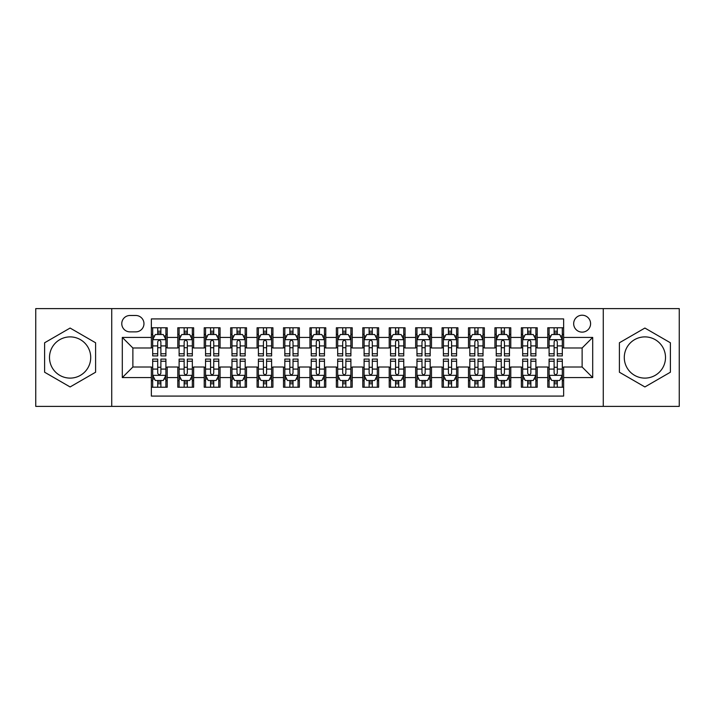 <?xml version="1.0" encoding="UTF-8"?>
<svg xmlns="http://www.w3.org/2000/svg" width="715" height="715" viewBox="0 0 715 715"><rect width="100%" height="100%" fill="white"/><g stroke="black" fill="none" stroke-linecap="round" stroke-linejoin="round"><path stroke-width="1.07" d="M644.894 336.89A20.61 20.61 0 0 0 624.284 357.5A20.61 20.61 0 0 0 644.894 378.11A20.61 20.61 0 0 0 665.504 357.5A20.61 20.61 0 0 0 644.894 336.89M582.126 315.217A8.455 8.455 0 0 0 573.671 323.672A8.455 8.455 0 0 0 582.126 332.126A8.455 8.455 0 0 0 590.59 323.672A8.455 8.455 0 0 0 582.126 315.217M70.106 378.11A20.61 20.61 0 0 1 49.496 357.5A20.61 20.61 0 0 1 70.106 336.89A20.61 20.61 0 0 1 90.716 357.5A20.61 20.61 0 0 1 70.106 378.11M603.272 406.388L679.25 406.388L679.25 308.612L603.272 308.612L603.272 406.388L111.728 406.388L111.728 308.612L35.75 308.612L35.75 406.388L111.728 406.388M563.635 327.774L547.779 327.774L547.779 337.417L537.206 337.417L537.206 347.991L547.779 347.991L547.779 337.417M537.206 337.417L537.206 327.774L521.351 327.774L521.351 337.417L510.778 337.417L510.778 347.991L521.351 347.991L521.351 337.417M510.778 337.417L510.778 327.774L494.923 327.774L494.923 337.417L484.35 337.417L484.35 347.991L494.923 347.991L494.923 337.417M484.35 337.417L484.35 327.774L468.495 327.774L468.495 337.417L457.922 337.417L457.922 347.991L468.495 347.991L468.495 337.417M457.922 337.417L457.922 327.774L442.067 327.774L442.067 337.417L431.494 337.417L431.494 347.991L442.067 347.991L442.067 337.417M431.494 337.417L431.494 327.774L415.638 327.774L415.638 337.417L405.065 337.417L405.065 347.991L415.638 347.991L415.638 337.417M405.065 337.417L405.065 327.774L389.21 327.774L389.21 337.417L378.646 337.417L378.646 347.991L389.21 347.991L389.21 337.417M378.646 337.417L378.646 327.774L362.782 327.774L362.782 337.417L352.218 337.417L352.218 347.991L362.782 347.991L362.782 337.417M352.218 337.417L352.218 327.774L336.354 327.774L336.354 337.417L325.79 337.417L325.79 347.991L336.354 347.991L336.354 337.417M325.79 337.417L325.79 327.774L309.935 327.774L309.935 337.417L299.362 337.417L299.362 347.991L309.935 347.991L309.935 337.417M299.362 337.417L299.362 327.774L283.506 327.774L283.506 337.417L272.933 337.417L272.933 347.991L283.506 347.991L283.506 337.417M272.933 337.417L272.933 327.774L257.078 327.774L257.078 337.417L246.505 337.417L246.505 347.991L257.078 347.991L257.078 337.417M246.505 337.417L246.505 327.774L230.65 327.774L230.65 337.417L220.077 337.417L220.077 347.991L230.65 347.991L230.65 337.417M220.077 337.417L220.077 327.774L204.222 327.774L204.222 337.417L193.649 337.417L193.649 347.991L204.222 347.991L204.222 337.417M193.649 337.417L193.649 327.774L177.794 327.774L177.794 347.991L167.221 347.991L167.221 327.774L151.366 327.774M151.366 387.226L167.221 387.226L167.221 367.01L177.794 367.01L177.794 387.226L193.649 387.226L193.649 367.01L204.222 367.01L204.222 377.583L193.649 377.583M204.222 377.583L204.222 387.226L220.077 387.226L220.077 367.01L230.65 367.01L230.65 377.583L220.077 377.583M230.65 377.583L230.65 387.226L246.505 387.226L246.505 367.01L257.078 367.01L257.078 377.583L246.505 377.583M257.078 377.583L257.078 387.226L272.933 387.226L272.933 367.01L283.506 367.01L283.506 377.583L272.933 377.583M283.506 377.583L283.506 387.226L299.362 387.226L299.362 367.01L309.935 367.01L309.935 377.583L299.362 377.583M309.935 377.583L309.935 387.226L325.79 387.226L325.79 367.01L336.354 367.01L336.354 377.583L325.79 377.583M336.354 377.583L336.354 387.226L352.218 387.226L352.218 367.01L362.782 367.01L362.782 377.583L352.218 377.583M362.782 377.583L362.782 387.226L378.646 387.226L378.646 367.01L389.21 367.01L389.21 377.583L378.646 377.583M389.21 377.583L389.21 387.226L405.065 387.226L405.065 367.01L415.638 367.01L415.638 377.583L405.065 377.583M415.638 377.583L415.638 387.226L431.494 387.226L431.494 367.01L442.067 367.01L442.067 377.583L431.494 377.583M442.067 377.583L442.067 387.226L457.922 387.226L457.922 367.01L468.495 367.01L468.495 377.583L457.922 377.583M468.495 377.583L468.495 387.226L484.35 387.226L484.35 367.01L494.923 367.01L494.923 377.583L484.35 377.583M494.923 377.583L494.923 387.226L510.778 387.226L510.778 367.01L521.351 367.01L521.351 377.583L510.778 377.583M521.351 377.583L521.351 387.226L537.206 387.226L537.206 367.01L547.779 367.01L547.779 377.583L537.206 377.583M129.96 331.867L135.779 331.867A8.196 8.196 0 0 0 143.965 323.672A8.196 8.196 0 0 0 135.779 315.485L129.96 315.485A8.196 8.196 0 0 0 121.773 323.672A8.196 8.196 0 0 0 129.96 331.867M603.272 308.612L111.728 308.612M563.635 337.417L563.635 318.917L151.366 318.917L151.366 347.991L132.874 347.991L132.874 367.01L151.366 367.01L151.366 396.083L563.635 396.083L563.635 367.01L582.126 367.01L582.126 347.991L563.635 347.991L563.635 337.417L592.699 337.417L592.699 377.583L563.635 377.583M151.366 377.583L122.301 377.583L122.301 337.417L151.366 337.417M547.779 377.583L547.779 387.226L563.635 387.226M151.366 334.379L152.688 334.379M157.711 334.379L160.884 334.379M165.907 334.379L167.221 334.379M151.366 347.722L152.688 347.722M157.711 347.722L160.884 347.722M165.907 347.722L167.221 347.722M151.366 367.278L152.688 367.278M157.711 367.278L160.884 367.278M165.907 367.278L167.221 367.278M151.366 380.621L152.688 380.621M157.711 380.621L160.884 380.621M165.907 380.621L167.221 380.621M177.794 347.722L179.116 347.722M184.139 347.722L187.312 347.722M192.335 347.722L193.649 347.722M177.794 334.379L179.116 334.379M184.139 334.379L187.312 334.379M192.335 334.379L193.649 334.379M177.794 367.278L179.116 367.278M184.139 367.278L187.312 367.278M192.335 367.278L193.649 367.278M177.794 380.621L179.116 380.621M184.139 380.621L187.312 380.621M192.335 380.621L193.649 380.621M204.222 367.278L205.545 367.278M210.567 367.278L213.74 367.278M218.754 367.278L220.077 367.278M204.222 380.621L205.545 380.621M210.567 380.621L213.74 380.621M218.754 380.621L220.077 380.621M204.222 334.379L205.545 334.379M210.567 334.379L213.74 334.379M218.754 334.379L220.077 334.379M204.222 347.722L205.545 347.722M210.567 347.722L213.74 347.722M218.754 347.722L220.077 347.722M230.65 367.278L231.973 367.278M236.996 367.278L240.16 367.278M245.182 367.278L246.505 367.278M230.65 380.621L231.973 380.621M236.996 380.621L240.16 380.621M245.182 380.621L246.505 380.621M230.65 334.379L231.973 334.379M236.996 334.379L240.16 334.379M245.182 334.379L246.505 334.379M230.65 347.722L231.973 347.722M236.996 347.722L240.16 347.722M245.182 347.722L246.505 347.722M257.078 367.278L258.401 367.278M263.424 367.278L266.588 367.278M271.611 367.278L272.933 367.278M257.078 380.621L258.401 380.621M263.424 380.621L266.588 380.621M271.611 380.621L272.933 380.621M257.078 334.379L258.401 334.379M263.424 334.379L266.588 334.379M271.611 334.379L272.933 334.379M257.078 347.722L258.401 347.722M263.424 347.722L266.588 347.722M271.611 347.722L272.933 347.722M283.506 367.278L284.829 367.278M289.843 367.278L293.016 367.278M298.039 367.278L299.362 367.278M283.506 380.621L284.829 380.621M289.843 380.621L293.016 380.621M298.039 380.621L299.362 380.621M283.506 334.379L284.829 334.379M289.843 334.379L293.016 334.379M298.039 334.379L299.362 334.379M283.506 347.722L284.829 347.722M289.843 347.722L293.016 347.722M298.039 347.722L299.362 347.722M309.935 367.278L311.248 367.278M316.271 367.278L319.444 367.278M324.467 367.278L325.79 367.278M309.935 380.621L311.248 380.621M316.271 380.621L319.444 380.621M324.467 380.621L325.79 380.621M309.935 334.379L311.248 334.379M316.271 334.379L319.444 334.379M324.467 334.379L325.79 334.379M309.935 347.722L311.248 347.722M316.271 347.722L319.444 347.722M324.467 347.722L325.79 347.722M336.354 367.278L337.677 367.278M342.7 367.278L345.872 367.278M350.895 367.278L352.218 367.278M336.354 380.621L337.677 380.621M342.7 380.621L345.872 380.621M350.895 380.621L352.218 380.621M336.354 334.379L337.677 334.379M342.7 334.379L345.872 334.379M350.895 334.379L352.218 334.379M336.354 347.722L337.677 347.722M342.7 347.722L345.872 347.722M350.895 347.722L352.218 347.722M362.782 367.278L364.105 367.278M369.128 367.278L372.3 367.278M377.323 367.278L378.646 367.278M362.782 380.621L364.105 380.621M369.128 380.621L372.3 380.621M377.323 380.621L378.646 380.621M362.782 334.379L364.105 334.379M369.128 334.379L372.3 334.379M377.323 334.379L378.646 334.379M362.782 347.722L364.105 347.722M369.128 347.722L372.3 347.722M377.323 347.722L378.646 347.722M389.21 367.278L390.533 367.278M395.556 367.278L398.729 367.278M403.752 367.278L405.065 367.278M389.21 380.621L390.533 380.621M395.556 380.621L398.729 380.621M403.752 380.621L405.065 380.621M389.21 334.379L390.533 334.379M395.556 334.379L398.729 334.379M403.752 334.379L405.065 334.379M389.21 347.722L390.533 347.722M395.556 347.722L398.729 347.722M403.752 347.722L405.065 347.722M415.638 367.278L416.961 367.278M421.984 367.278L425.157 367.278M430.171 367.278L431.494 367.278M415.638 380.621L416.961 380.621M421.984 380.621L425.157 380.621M430.171 380.621L431.494 380.621M415.638 334.379L416.961 334.379M421.984 334.379L425.157 334.379M430.171 334.379L431.494 334.379M415.638 347.722L416.961 347.722M421.984 347.722L425.157 347.722M430.171 347.722L431.494 347.722M442.067 367.278L443.389 367.278M448.412 367.278L451.576 367.278M456.599 367.278L457.922 367.278M442.067 380.621L443.389 380.621M448.412 380.621L451.576 380.621M456.599 380.621L457.922 380.621M442.067 334.379L443.389 334.379M448.412 334.379L451.576 334.379M456.599 334.379L457.922 334.379M442.067 347.722L443.389 347.722M448.412 347.722L451.576 347.722M456.599 347.722L457.922 347.722M468.495 367.278L469.818 367.278M474.84 367.278L478.004 367.278M483.027 367.278L484.35 367.278M468.495 380.621L469.818 380.621M474.84 380.621L478.004 380.621M483.027 380.621L484.35 380.621M468.495 334.379L469.818 334.379M474.84 334.379L478.004 334.379M483.027 334.379L484.35 334.379M468.495 347.722L469.818 347.722M474.84 347.722L478.004 347.722M483.027 347.722L484.35 347.722M494.923 367.278L496.246 367.278M501.26 367.278L504.433 367.278M509.455 367.278L510.778 367.278M494.923 380.621L496.246 380.621M501.26 380.621L504.433 380.621M509.455 380.621L510.778 380.621M494.923 334.379L496.246 334.379M501.26 334.379L504.433 334.379M509.455 334.379L510.778 334.379M494.923 347.722L496.246 347.722M501.26 347.722L504.433 347.722M509.455 347.722L510.778 347.722M521.351 367.278L522.665 367.278M527.688 367.278L530.861 367.278M535.884 367.278L537.206 367.278M521.351 380.621L522.665 380.621M527.688 380.621L530.861 380.621M535.884 380.621L537.206 380.621M521.351 334.379L522.665 334.379M527.688 334.379L530.861 334.379M535.884 334.379L537.206 334.379M521.351 347.722L522.665 347.722M527.688 347.722L530.861 347.722M535.884 347.722L537.206 347.722M547.779 367.278L549.093 367.278M554.116 367.278L557.289 367.278M562.312 367.278L563.635 367.278M547.779 380.621L549.093 380.621M554.116 380.621L557.289 380.621M562.312 380.621L563.635 380.621M547.779 334.379L549.093 334.379M554.116 334.379L557.289 334.379M562.312 334.379L563.635 334.379M547.779 347.722L549.093 347.722M554.116 347.722L557.289 347.722M562.312 347.722L563.635 347.722M132.874 347.991L122.301 337.417M132.874 367.01L122.301 377.583M592.699 337.417L582.126 347.991M592.699 377.583L582.126 367.01M70.106 386.949L95.604 372.22L95.604 342.78L70.106 328.051L44.607 342.78L44.607 372.22L70.106 386.949M670.393 342.78L644.894 328.051L619.396 342.78L619.396 372.22L644.894 386.949L670.393 372.22L670.393 342.78M160.884 331.206L157.711 331.206M165.907 353.764L160.884 353.764L160.884 355.918L165.907 355.918L165.907 339.795L163.261 334.513L155.334 334.513L152.688 339.795L152.688 355.918L157.711 355.918L157.711 353.764L152.688 353.764M152.688 339.795L152.688 327.774M165.907 339.795L165.907 327.774M157.711 334.513L157.711 327.774M160.884 327.774L160.884 334.513M160.884 353.764L160.884 341.779C159.829 339.741 158.766 339.741 157.711 341.779L157.711 353.764M157.711 383.794L160.884 383.794M152.688 361.236L157.711 361.236L157.711 359.082L152.688 359.082L152.688 375.205L155.334 380.487L163.261 380.487L165.907 375.205L165.907 359.082L160.884 359.082L160.884 361.236L165.907 361.236M165.907 375.205L165.907 387.226M152.688 375.205L152.688 387.226M160.884 380.487L160.884 387.226M157.711 387.226L157.711 380.487M157.711 361.236L157.711 373.221C158.766 375.259 159.82 375.259 160.884 373.221L160.884 361.236M187.312 331.206L184.139 331.206M192.335 353.764L187.312 353.764L187.312 355.918L192.335 355.918L192.335 339.795L189.69 334.513L181.762 334.513L179.116 339.795L179.116 355.918L184.139 355.918L184.139 353.764L179.116 353.764M179.116 339.795L179.116 327.774M192.335 339.795L192.335 327.774M184.139 334.513L184.139 327.774M187.312 327.774L187.312 334.513M187.312 353.764L187.312 341.779C186.258 339.741 185.194 339.741 184.139 341.779L184.139 353.764M213.74 331.206L210.567 331.206M218.754 353.764L213.74 353.764L213.74 355.918L218.754 355.918L218.754 339.795L216.118 334.513L208.19 334.513L205.545 339.795L205.545 355.918L210.567 355.918L210.567 353.764L205.545 353.764M205.545 339.795L205.545 327.774M218.754 339.795L218.754 327.774M210.567 334.513L210.567 327.774M213.74 327.774L213.74 334.513M213.74 353.764L213.74 341.779C212.677 339.741 211.622 339.741 210.567 341.779L210.567 353.764M240.16 331.206L236.996 331.206M245.182 353.764L240.16 353.764L240.16 355.918L245.182 355.918L245.182 339.795L242.546 334.513L234.618 334.513L231.973 339.795L231.973 355.918L236.996 355.918L236.996 353.764L231.973 353.764M231.973 339.795L231.973 327.774M245.182 339.795L245.182 327.774M236.996 334.513L236.996 327.774M240.16 327.774L240.16 334.513M240.16 353.764L240.16 341.779C239.105 339.741 238.05 339.741 236.996 341.779L236.996 353.764M266.588 331.206L263.424 331.206M271.611 353.764L266.588 353.764L266.588 355.918L271.611 355.918L271.611 339.795L268.965 334.513L261.038 334.513L258.401 339.795L258.401 355.918L263.424 355.918L263.424 353.764L258.401 353.764M258.401 339.795L258.401 327.774M271.611 339.795L271.611 327.774M263.424 334.513L263.424 327.774M266.588 327.774L266.588 334.513M266.588 353.764L266.588 341.779C265.533 339.741 264.479 339.741 263.424 341.779L263.424 353.764M184.139 383.794L187.312 383.794M179.116 361.236L184.139 361.236L184.139 359.082L179.116 359.082L179.116 375.205L181.762 380.487L189.69 380.487L192.335 375.205L192.335 359.082L187.312 359.082L187.312 361.236L192.335 361.236M192.335 375.205L192.335 387.226M179.116 375.205L179.116 387.226M187.312 380.487L187.312 387.226M184.139 387.226L184.139 380.487M184.139 361.236L184.139 373.221C185.194 375.259 186.249 375.259 187.312 373.221L187.312 361.236M210.567 383.794L213.74 383.794M205.545 361.236L210.567 361.236L210.567 359.082L205.545 359.082L205.545 375.205L208.19 380.487L216.118 380.487L218.754 375.205L218.754 359.082L213.74 359.082L213.74 361.236L218.754 361.236M218.754 375.205L218.754 387.226M205.545 375.205L205.545 387.226M213.74 380.487L213.74 387.226M210.567 387.226L210.567 380.487M210.567 361.236L210.567 373.221C211.622 375.259 212.677 375.259 213.74 373.221L213.74 361.236M236.996 383.794L240.16 383.794M231.973 361.236L236.996 361.236L236.996 359.082L231.973 359.082L231.973 375.205L234.618 380.487L242.546 380.487L245.182 375.205L245.182 359.082L240.16 359.082L240.16 361.236L245.182 361.236M245.182 375.205L245.182 387.226M231.973 375.205L231.973 387.226M240.16 380.487L240.16 387.226M236.996 387.226L236.996 380.487M236.996 361.236L236.996 373.221C238.05 375.259 239.105 375.259 240.16 373.221L240.16 361.236M263.424 383.794L266.588 383.794M258.401 361.236L263.424 361.236L263.424 359.082L258.401 359.082L258.401 375.205L261.038 380.487L268.965 380.487L271.611 375.205L271.611 359.082L266.588 359.082L266.588 361.236L271.611 361.236M271.611 375.205L271.611 387.226M258.401 375.205L258.401 387.226M266.588 380.487L266.588 387.226M263.424 387.226L263.424 380.487M263.424 361.236L263.424 373.221C264.479 375.259 265.533 375.259 266.588 373.221L266.588 361.236M293.016 331.206L289.843 331.206M298.039 353.764L293.016 353.764L293.016 355.918L298.039 355.918L298.039 339.795L295.393 334.513L287.466 334.513L284.829 339.795L284.829 355.918L289.843 355.918L289.843 353.764L284.829 353.764M284.829 339.795L284.829 327.774M298.039 339.795L298.039 327.774M289.843 334.513L289.843 327.774M293.016 327.774L293.016 334.513M293.016 353.764L293.016 341.779C291.961 339.741 290.907 339.741 289.843 341.779L289.843 353.764M289.843 383.794L293.016 383.794M284.829 361.236L289.843 361.236L289.843 359.082L284.829 359.082L284.829 375.205L287.466 380.487L295.393 380.487L298.039 375.205L298.039 359.082L293.016 359.082L293.016 361.236L298.039 361.236M298.039 375.205L298.039 387.226M284.829 375.205L284.829 387.226M293.016 380.487L293.016 387.226M289.843 387.226L289.843 380.487M289.843 361.236L289.843 373.221C290.907 375.259 291.961 375.259 293.016 373.221L293.016 361.236M319.444 331.206L316.271 331.206M324.467 353.764L319.444 353.764L319.444 355.918L324.467 355.918L324.467 339.795L321.822 334.513L313.894 334.513L311.248 339.795L311.248 355.918L316.271 355.918L316.271 353.764L311.248 353.764M311.248 339.795L311.248 327.774M324.467 339.795L324.467 327.774M316.271 334.513L316.271 327.774M319.444 327.774L319.444 334.513M319.444 353.764L319.444 341.779C318.389 339.741 317.335 339.741 316.271 341.779L316.271 353.764M316.271 383.794L319.444 383.794M311.248 361.236L316.271 361.236L316.271 359.082L311.248 359.082L311.248 375.205L313.894 380.487L321.822 380.487L324.467 375.205L324.467 359.082L319.444 359.082L319.444 361.236L324.467 361.236M324.467 375.205L324.467 387.226M311.248 375.205L311.248 387.226M319.444 380.487L319.444 387.226M316.271 387.226L316.271 380.487M316.271 361.236L316.271 373.221C317.326 375.259 318.389 375.259 319.444 373.221L319.444 361.236M345.872 331.206L342.7 331.206M350.895 353.764L345.872 353.764L345.872 355.918L350.895 355.918L350.895 339.795L348.25 334.513L340.322 334.513L337.677 339.795L337.677 355.918L342.7 355.918L342.7 353.764L337.677 353.764M337.677 339.795L337.677 327.774M350.895 339.795L350.895 327.774M342.7 334.513L342.7 327.774M345.872 327.774L345.872 334.513M345.872 353.764L345.872 341.779C344.818 339.741 343.763 339.741 342.7 341.779L342.7 353.764M342.7 383.794L345.872 383.794M337.677 361.236L342.7 361.236L342.7 359.082L337.677 359.082L337.677 375.205L340.322 380.487L348.25 380.487L350.895 375.205L350.895 359.082L345.872 359.082L345.872 361.236L350.895 361.236M350.895 375.205L350.895 387.226M337.677 375.205L337.677 387.226M345.872 380.487L345.872 387.226M342.7 387.226L342.7 380.487M342.7 361.236L342.7 373.221C343.754 375.259 344.818 375.259 345.872 373.221L345.872 361.236M372.3 331.206L369.128 331.206M377.323 353.764L372.3 353.764L372.3 355.918L377.323 355.918L377.323 339.795L374.678 334.513L366.75 334.513L364.105 339.795L364.105 355.918L369.128 355.918L369.128 353.764L364.105 353.764M364.105 339.795L364.105 327.774M377.323 339.795L377.323 327.774M369.128 334.513L369.128 327.774M372.3 327.774L372.3 334.513M372.3 353.764L372.3 341.779C371.246 339.741 370.182 339.741 369.128 341.779L369.128 353.764M369.128 383.794L372.3 383.794M364.105 361.236L369.128 361.236L369.128 359.082L364.105 359.082L364.105 375.205L366.75 380.487L374.678 380.487L377.323 375.205L377.323 359.082L372.3 359.082L372.3 361.236L377.323 361.236M377.323 375.205L377.323 387.226M364.105 375.205L364.105 387.226M372.3 380.487L372.3 387.226M369.128 387.226L369.128 380.487M369.128 361.236L369.128 373.221C370.182 375.259 371.237 375.259 372.3 373.221L372.3 361.236M398.729 331.206L395.556 331.206M403.752 353.764L398.729 353.764L398.729 355.918L403.752 355.918L403.752 339.795L401.106 334.513L393.179 334.513L390.533 339.795L390.533 355.918L395.556 355.918L395.556 353.764L390.533 353.764M390.533 339.795L390.533 327.774M403.752 339.795L403.752 327.774M395.556 334.513L395.556 327.774M398.729 327.774L398.729 334.513M398.729 353.764L398.729 341.779C397.674 339.741 396.611 339.741 395.556 341.779L395.556 353.764M395.556 383.794L398.729 383.794M390.533 361.236L395.556 361.236L395.556 359.082L390.533 359.082L390.533 375.205L393.179 380.487L401.106 380.487L403.752 375.205L403.752 359.082L398.729 359.082L398.729 361.236L403.752 361.236M403.752 375.205L403.752 387.226M390.533 375.205L390.533 387.226M398.729 380.487L398.729 387.226M395.556 387.226L395.556 380.487M395.556 361.236L395.556 373.221C396.611 375.259 397.665 375.259 398.729 373.221L398.729 361.236M425.157 331.206L421.984 331.206M430.171 353.764L425.157 353.764L425.157 355.918L430.171 355.918L430.171 339.795L427.534 334.513L419.607 334.513L416.961 339.795L416.961 355.918L421.984 355.918L421.984 353.764L416.961 353.764M416.961 339.795L416.961 327.774M430.171 339.795L430.171 327.774M421.984 334.513L421.984 327.774M425.157 327.774L425.157 334.513M425.157 353.764L425.157 341.779C424.093 339.741 423.039 339.741 421.984 341.779L421.984 353.764M421.984 383.794L425.157 383.794M416.961 361.236L421.984 361.236L421.984 359.082L416.961 359.082L416.961 375.205L419.607 380.487L427.534 380.487L430.171 375.205L430.171 359.082L425.157 359.082L425.157 361.236L430.171 361.236M430.171 375.205L430.171 387.226M416.961 375.205L416.961 387.226M425.157 380.487L425.157 387.226M421.984 387.226L421.984 380.487M421.984 361.236L421.984 373.221C423.039 375.259 424.093 375.259 425.157 373.221L425.157 361.236M451.576 331.206L448.412 331.206M456.599 353.764L451.576 353.764L451.576 355.918L456.599 355.918L456.599 339.795L453.962 334.513L446.035 334.513L443.389 339.795L443.389 355.918L448.412 355.918L448.412 353.764L443.389 353.764M443.389 339.795L443.389 327.774M456.599 339.795L456.599 327.774M448.412 334.513L448.412 327.774M451.576 327.774L451.576 334.513M451.576 353.764L451.576 341.779C450.522 339.741 449.467 339.741 448.412 341.779L448.412 353.764M448.412 383.794L451.576 383.794M443.389 361.236L448.412 361.236L448.412 359.082L443.389 359.082L443.389 375.205L446.035 380.487L453.962 380.487L456.599 375.205L456.599 359.082L451.576 359.082L451.576 361.236L456.599 361.236M456.599 375.205L456.599 387.226M443.389 375.205L443.389 387.226M451.576 380.487L451.576 387.226M448.412 387.226L448.412 380.487M448.412 361.236L448.412 373.221C449.467 375.259 450.522 375.259 451.576 373.221L451.576 361.236M478.004 331.206L474.84 331.206M483.027 353.764L478.004 353.764L478.004 355.918L483.027 355.918L483.027 339.795L480.382 334.513L472.454 334.513L469.818 339.795L469.818 355.918L474.84 355.918L474.84 353.764L469.818 353.764M469.818 339.795L469.818 327.774M483.027 339.795L483.027 327.774M474.84 334.513L474.84 327.774M478.004 327.774L478.004 334.513M478.004 353.764L478.004 341.779C476.95 339.741 475.895 339.741 474.84 341.779L474.84 353.764M474.84 383.794L478.004 383.794M469.818 361.236L474.84 361.236L474.84 359.082L469.818 359.082L469.818 375.205L472.454 380.487L480.382 380.487L483.027 375.205L483.027 359.082L478.004 359.082L478.004 361.236L483.027 361.236M483.027 375.205L483.027 387.226M469.818 375.205L469.818 387.226M478.004 380.487L478.004 387.226M474.84 387.226L474.84 380.487M474.84 361.236L474.84 373.221C475.895 375.259 476.95 375.259 478.004 373.221L478.004 361.236M504.433 331.206L501.26 331.206M509.455 353.764L504.433 353.764L504.433 355.918L509.455 355.918L509.455 339.795L506.81 334.513L498.882 334.513L496.246 339.795L496.246 355.918L501.26 355.918L501.26 353.764L496.246 353.764M496.246 339.795L496.246 327.774M509.455 339.795L509.455 327.774M501.26 334.513L501.26 327.774M504.433 327.774L504.433 334.513M504.433 353.764L504.433 341.779C503.378 339.741 502.323 339.741 501.26 341.779L501.26 353.764M530.861 331.206L527.688 331.206M535.884 353.764L530.861 353.764L530.861 355.918L535.884 355.918L535.884 339.795L533.238 334.513L525.311 334.513L522.665 339.795L522.665 355.918L527.688 355.918L527.688 353.764L522.665 353.764M522.665 339.795L522.665 327.774M535.884 339.795L535.884 327.774M527.688 334.513L527.688 327.774M530.861 327.774L530.861 334.513M530.861 353.764L530.861 341.779C529.806 339.741 528.751 339.741 527.688 341.779L527.688 353.764M557.289 331.206L554.116 331.206M562.312 353.764L557.289 353.764L557.289 355.918L562.312 355.918L562.312 339.795L559.666 334.513L551.739 334.513L549.093 339.795L549.093 355.918L554.116 355.918L554.116 353.764L549.093 353.764M549.093 339.795L549.093 327.774M562.312 339.795L562.312 327.774M554.116 334.513L554.116 327.774M557.289 327.774L557.289 334.513M557.289 353.764L557.289 341.779C556.234 339.741 555.18 339.741 554.116 341.779L554.116 353.764M501.26 383.794L504.433 383.794M496.246 361.236L501.26 361.236L501.26 359.082L496.246 359.082L496.246 375.205L498.882 380.487L506.81 380.487L509.455 375.205L509.455 359.082L504.433 359.082L504.433 361.236L509.455 361.236M509.455 375.205L509.455 387.226M496.246 375.205L496.246 387.226M504.433 380.487L504.433 387.226M501.26 387.226L501.26 380.487M501.26 361.236L501.26 373.221C502.323 375.259 503.378 375.259 504.433 373.221L504.433 361.236M527.688 383.794L530.861 383.794M522.665 361.236L527.688 361.236L527.688 359.082L522.665 359.082L522.665 375.205L525.311 380.487L533.238 380.487L535.884 375.205L535.884 359.082L530.861 359.082L530.861 361.236L535.884 361.236M535.884 375.205L535.884 387.226M522.665 375.205L522.665 387.226M530.861 380.487L530.861 387.226M527.688 387.226L527.688 380.487M527.688 361.236L527.688 373.221C528.743 375.259 529.806 375.259 530.861 373.221L530.861 361.236M554.116 383.794L557.289 383.794M549.093 361.236L554.116 361.236L554.116 359.082L549.093 359.082L549.093 375.205L551.739 380.487L559.666 380.487L562.312 375.205L562.312 359.082L557.289 359.082L557.289 361.236L562.312 361.236M562.312 375.205L562.312 387.226M549.093 375.205L549.093 387.226M557.289 380.487L557.289 387.226M554.116 387.226L554.116 380.487M554.116 361.236L554.116 373.221C555.171 375.259 556.234 375.259 557.289 373.221L557.289 361.236M177.794 377.583L167.221 377.583M177.794 337.417L167.221 337.417M165.835 339.661L152.76 339.661M152.688 335.961L154.61 335.961M163.985 335.961L165.907 335.961M157.711 345.917L152.688 345.917M165.907 345.917L160.884 345.917M160.884 332.886L157.711 332.886M152.76 375.339L165.835 375.339M165.907 379.039L163.985 379.039M154.61 379.039L152.688 379.039M160.884 369.083L165.907 369.083M152.688 369.083L157.711 369.083M157.711 382.114L160.884 382.114M192.264 339.661L179.179 339.661M179.116 335.961L181.029 335.961M190.413 335.961L192.335 335.961M184.139 345.917L179.116 345.917M192.335 345.917L187.312 345.917M187.312 332.886L184.139 332.886M218.692 339.661L205.607 339.661M205.545 335.961L207.457 335.961M216.842 335.961L218.754 335.961M210.567 345.917L205.545 345.917M218.754 345.917L213.74 345.917M213.74 332.886L210.567 332.886M245.12 339.661L232.035 339.661M231.973 335.961L233.885 335.961M243.27 335.961L245.182 335.961M236.996 345.917L231.973 345.917M245.182 345.917L240.16 345.917M240.16 332.886L236.996 332.886M271.548 339.661L258.464 339.661M258.401 335.961L260.314 335.961M269.698 335.961L271.611 335.961M263.424 345.917L258.401 345.917M271.611 345.917L266.588 345.917M266.588 332.886L263.424 332.886M179.179 375.339L192.264 375.339M192.335 379.039L190.413 379.039M181.029 379.039L179.116 379.039M187.312 369.083L192.335 369.083M179.116 369.083L184.139 369.083M184.139 382.114L187.312 382.114M205.607 375.339L218.692 375.339M218.754 379.039L216.842 379.039M207.457 379.039L205.545 379.039M213.74 369.083L218.754 369.083M205.545 369.083L210.567 369.083M210.567 382.114L213.74 382.114M232.035 375.339L245.12 375.339M245.182 379.039L243.27 379.039M233.885 379.039L231.973 379.039M240.16 369.083L245.182 369.083M231.973 369.083L236.996 369.083M236.996 382.114L240.16 382.114M258.464 375.339L271.548 375.339M271.611 379.039L269.698 379.039M260.314 379.039L258.401 379.039M266.588 369.083L271.611 369.083M258.401 369.083L263.424 369.083M263.424 382.114L266.588 382.114M297.976 339.661L284.892 339.661M284.829 335.961L286.742 335.961M296.126 335.961L298.039 335.961M289.843 345.917L284.829 345.917M298.039 345.917L293.016 345.917M293.016 332.886L289.843 332.886M284.892 375.339L297.976 375.339M298.039 379.039L296.126 379.039M286.742 379.039L284.829 379.039M293.016 369.083L298.039 369.083M284.829 369.083L289.843 369.083M289.843 382.114L293.016 382.114M324.404 339.661L311.32 339.661M311.248 335.961L313.17 335.961M322.554 335.961L324.467 335.961M316.271 345.917L311.248 345.917M324.467 345.917L319.444 345.917M319.444 332.886L316.271 332.886M311.32 375.339L324.404 375.339M324.467 379.039L322.554 379.039M313.17 379.039L311.248 379.039M319.444 369.083L324.467 369.083M311.248 369.083L316.271 369.083M316.271 382.114L319.444 382.114M350.824 339.661L337.748 339.661M337.677 335.961L339.598 335.961M348.974 335.961L350.895 335.961M342.7 345.917L337.677 345.917M350.895 345.917L345.872 345.917M345.872 332.886L342.7 332.886M337.748 375.339L350.824 375.339M350.895 379.039L348.974 379.039M339.598 379.039L337.677 379.039M345.872 369.083L350.895 369.083M337.677 369.083L342.7 369.083M342.7 382.114L345.872 382.114M377.252 339.661L364.176 339.661M364.105 335.961L366.026 335.961M375.402 335.961L377.323 335.961M369.128 345.917L364.105 345.917M377.323 345.917L372.3 345.917M372.3 332.886L369.128 332.886M364.176 375.339L377.252 375.339M377.323 379.039L375.402 379.039M366.026 379.039L364.105 379.039M372.3 369.083L377.323 369.083M364.105 369.083L369.128 369.083M369.128 382.114L372.3 382.114M403.68 339.661L390.596 339.661M390.533 335.961L392.446 335.961M401.83 335.961L403.752 335.961M395.556 345.917L390.533 345.917M403.752 345.917L398.729 345.917M398.729 332.886L395.556 332.886M390.596 375.339L403.68 375.339M403.752 379.039L401.83 379.039M392.446 379.039L390.533 379.039M398.729 369.083L403.752 369.083M390.533 369.083L395.556 369.083M395.556 382.114L398.729 382.114M430.108 339.661L417.024 339.661M416.961 335.961L418.874 335.961M428.258 335.961L430.171 335.961M421.984 345.917L416.961 345.917M430.171 345.917L425.157 345.917M425.157 332.886L421.984 332.886M417.024 375.339L430.108 375.339M430.171 379.039L428.258 379.039M418.874 379.039L416.961 379.039M425.157 369.083L430.171 369.083M416.961 369.083L421.984 369.083M421.984 382.114L425.157 382.114M456.536 339.661L443.452 339.661M443.389 335.961L445.302 335.961M454.686 335.961L456.599 335.961M448.412 345.917L443.389 345.917M456.599 345.917L451.576 345.917M451.576 332.886L448.412 332.886M443.452 375.339L456.536 375.339M456.599 379.039L454.686 379.039M445.302 379.039L443.389 379.039M451.576 369.083L456.599 369.083M443.389 369.083L448.412 369.083M448.412 382.114L451.576 382.114M482.965 339.661L469.88 339.661M469.818 335.961L471.73 335.961M481.115 335.961L483.027 335.961M474.84 345.917L469.818 345.917M483.027 345.917L478.004 345.917M478.004 332.886L474.84 332.886M469.88 375.339L482.965 375.339M483.027 379.039L481.115 379.039M471.73 379.039L469.818 379.039M478.004 369.083L483.027 369.083M469.818 369.083L474.84 369.083M474.84 382.114L478.004 382.114M509.393 339.661L496.308 339.661M496.246 335.961L498.158 335.961M507.543 335.961L509.455 335.961M501.26 345.917L496.246 345.917M509.455 345.917L504.433 345.917M504.433 332.886L501.26 332.886M535.821 339.661L522.736 339.661M522.665 335.961L524.587 335.961M533.971 335.961L535.884 335.961M527.688 345.917L522.665 345.917M535.884 345.917L530.861 345.917M530.861 332.886L527.688 332.886M562.24 339.661L549.165 339.661M549.093 335.961L551.015 335.961M560.39 335.961L562.312 335.961M554.116 345.917L549.093 345.917M562.312 345.917L557.289 345.917M557.289 332.886L554.116 332.886M496.308 375.339L509.393 375.339M509.455 379.039L507.543 379.039M498.158 379.039L496.246 379.039M504.433 369.083L509.455 369.083M496.246 369.083L501.26 369.083M501.26 382.114L504.433 382.114M522.736 375.339L535.821 375.339M535.884 379.039L533.971 379.039M524.587 379.039L522.665 379.039M530.861 369.083L535.884 369.083M522.665 369.083L527.688 369.083M527.688 382.114L530.861 382.114M549.165 375.339L562.24 375.339M562.312 379.039L560.39 379.039M551.015 379.039L549.093 379.039M557.289 369.083L562.312 369.083M549.093 369.083L554.116 369.083M554.116 382.114L557.289 382.114"/></g></svg>
